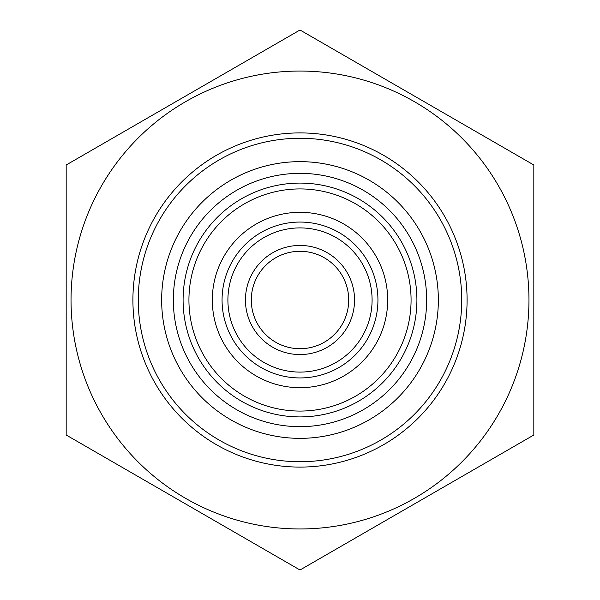 <?xml version="1.0" encoding="UTF-8"?>
<svg xmlns="http://www.w3.org/2000/svg" width="600" height="600" viewBox="0 0 600 600"><rect width="100%" height="100%" fill="white"/><g stroke="black" fill="none" stroke-linecap="round" stroke-linejoin="round"><path stroke-width="0.9" d="M300 71.047A228.952 228.952 0 0 0 101.715 414.48A228.952 228.952 0 0 0 498.285 414.48A228.952 228.952 0 0 0 300 71.047M66.172 165L300 30L533.827 165L533.827 435L300 570L66.172 435L66.172 165M132.907 300A167.093 167.093 0 0 0 383.543 444.705A167.093 167.093 0 0 0 383.543 155.295A167.093 167.093 0 0 0 132.907 300M222.06 300A77.94 77.94 0 0 0 300 377.94A77.94 77.94 0 0 0 377.94 300A77.94 77.94 0 0 0 300 222.06A77.94 77.94 0 0 0 222.06 300M188.933 300A111.067 111.067 0 0 1 355.538 203.812A111.067 111.067 0 0 1 355.538 396.188A111.067 111.067 0 0 1 188.933 300M183.09 300A116.91 116.91 0 0 0 300 416.91A116.91 116.91 0 0 0 416.91 300A116.91 116.91 0 0 0 300 183.09A116.91 116.91 0 0 0 183.09 300M161.655 300A138.345 138.345 0 0 1 369.173 180.188A138.345 138.345 0 0 1 369.173 419.812A138.345 138.345 0 0 1 161.655 300M348.712 300A48.713 48.713 0 0 1 300 348.712A48.713 48.713 0 0 1 251.288 300A48.713 48.713 0 0 1 300 251.288A48.713 48.713 0 0 1 348.712 300M245.438 300A54.562 54.562 0 0 0 327.278 347.25A54.562 54.562 0 0 0 327.278 252.75A54.562 54.562 0 0 0 245.438 300M227.903 300A72.097 72.097 0 0 1 336.045 237.562A72.097 72.097 0 0 1 336.045 362.438A72.097 72.097 0 0 1 227.903 300M138.27 300A161.73 161.73 0 0 0 300 461.73A161.73 161.73 0 0 0 461.73 300A161.73 161.73 0 0 0 300 138.27A161.73 161.73 0 0 0 138.27 300M300 212.317A87.683 87.683 0 0 0 224.062 343.845A87.683 87.683 0 0 0 375.938 343.845A87.683 87.683 0 0 0 300 212.317M300 173.347A126.653 126.653 0 0 0 190.312 363.33A126.653 126.653 0 0 0 409.688 363.33A126.653 126.653 0 0 0 300 173.347"/></g></svg>
